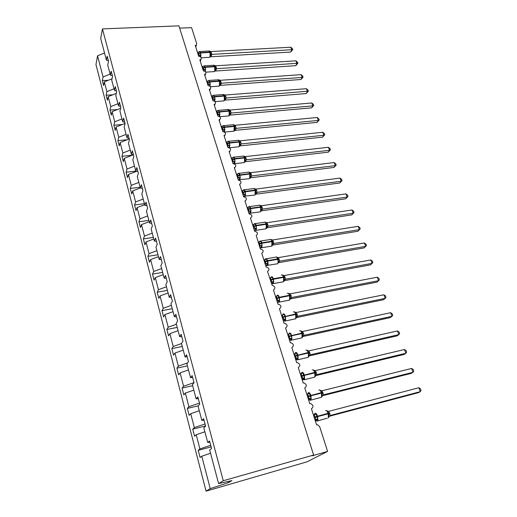 <?xml version="1.0" encoding="UTF-8"?>
<svg xmlns="http://www.w3.org/2000/svg" width="517" height="517" viewBox="0 0 517 517"><rect width="100%" height="100%" fill="white"/><g stroke="black" fill="none" stroke-linecap="round" stroke-linejoin="round"><path stroke-width="0.78" d="M110.121 74.105L103.057 76.975L97.551 55.804L95.962 64.547L206.063 491.15L306.788 461.907L327.61 451.431L312.035 455.865L313.619 455.05L178.934 25.85L102.431 28.907L100.686 38.497L106.412 60.108L107.2 56.159L108.538 61.193L107.736 65.116L110.386 75.107L111.207 71.23L112.57 76.354L111.737 80.206L114.431 90.372L115.285 86.572L116.674 91.787L115.802 95.567L118.548 105.914L119.44 102.185L120.855 107.497L119.944 111.2L122.736 121.734L123.673 118.089L125.108 123.498L124.164 127.117L127.001 137.845L127.977 134.284L129.444 139.797L128.455 143.325L131.35 154.253L132.365 150.783L133.858 156.399L132.83 159.831L135.777 170.965L136.837 167.592L138.356 173.305L137.283 176.652L140.288 187.994L141.387 184.711L142.938 190.54L141.82 193.785L144.883 205.339L146.033 202.166L147.61 208.105L146.447 211.246L149.568 223.021L150.764 219.951L152.373 226.007L151.158 229.037L154.337 241.045L155.585 238.085L157.226 244.257L155.966 247.178L159.21 259.418L160.503 256.574L162.176 262.869L160.865 265.673L164.173 278.152L165.518 275.432L167.224 281.855L165.86 284.531L169.233 297.262L170.636 294.671L172.374 301.217L170.953 303.77L174.397 316.753L175.858 314.297L177.635 320.979L176.155 323.39L179.664 336.645L181.183 334.325L182.992 341.142L181.461 343.417L185.041 356.937L186.618 354.765L188.472 361.726L186.87 363.852L190.527 377.656L192.169 375.633L194.062 382.742L192.395 384.713L196.13 398.807L197.837 396.94L199.769 404.204L198.037 406.013L201.85 420.405L203.627 418.705L205.598 426.124L203.801 427.766L207.698 442.468L209.54 440.936L211.556 448.517L209.689 449.984L218.588 483.576L223.273 480.739L102.431 28.907M211.13 446.914L198.218 450.333L199.898 448.937L210.697 445.299M206.063 491.15L210.232 488.63L201.792 456.201L200.085 457.539L198.218 450.333M201.792 456.201L210.555 453.26M179.651 28.131L191.561 27.64L196.706 43.667L196.434 44.979L195.252 45.47L198.728 56.359C200.971 56.767 201.72 57.768 200.99 59.365L199.84 59.83L203.381 70.9C205.682 71.327 206.425 72.361 205.611 73.996L204.512 74.429L208.112 85.693C210.477 86.145 211.214 87.205 210.309 88.885L209.262 89.286L212.926 100.744C215.363 101.222 216.08 102.321 215.085 104.04L214.096 104.395L217.825 116.06C220.339 116.571 221.037 117.702 219.938 119.459L219.014 119.776L222.808 131.648C225.399 132.19 226.084 133.36 224.863 135.15L224.023 135.435L227.887 147.513C230.556 148.095 231.222 149.303 229.878 151.132L229.115 151.365L233.051 163.669C235.81 164.296 236.45 165.537 234.97 167.392L234.304 167.586L238.311 180.116C241.155 180.788 241.769 182.074 240.147 183.955L239.584 184.104L243.669 196.861C246.603 197.597 247.184 198.916 245.413 200.816L244.968 200.932L249.123 213.922C252.154 214.723 252.703 216.074 250.764 217.993L250.448 218.064L254.681 231.299C257.809 232.165 258.319 233.561 256.219 235.481L260.342 249.007C263.567 249.95 264.045 251.378 261.77 253.298L266.171 267.043C269.402 268.058 269.855 269.525 267.515 271.438L272.2 285.416C275.348 286.541 275.755 288.04 273.428 289.914L277.991 304.196L278.353 304.158C281.403 305.385 281.771 306.917 279.451 308.752L284.111 323.319L284.615 323.274C287.581 324.598 287.904 326.156 285.591 327.959L290.341 342.816L291 342.771C293.869 344.193 294.154 345.783 291.859 347.553L296.706 362.701L297.508 362.669C300.287 364.175 300.532 365.797 298.251 367.535L303.195 382.994L304.138 382.974C306.827 384.564 307.033 386.212 304.772 387.924L309.819 403.699L310.898 403.699C313.496 405.367 313.67 407.047 311.428 408.734L316.572 424.832L317.793 424.858L319.7 426.777L327.61 451.431M205.546 425.93L192.731 429.168L194.347 427.611L205.023 423.972M199.898 448.937L196.202 434.726L194.56 436.232L192.731 429.168M196.202 434.726L204.868 431.785M198.244 405.8L187.348 408.424L188.905 406.717L199.472 403.079M194.347 427.611L190.721 413.69L189.144 415.345L187.348 408.424M190.721 413.69L199.297 410.75M192.647 385.669L182.074 388.093L183.574 386.244L194.024 382.606M188.905 406.717L185.357 393.075L183.839 394.878L182.074 388.093M185.357 393.075L193.836 390.135M187.406 365.868L176.904 368.162L178.352 366.172L187.568 362.928M183.574 386.244L180.097 372.873L178.63 374.819L176.904 368.162M180.097 372.873L188.479 369.926M182.262 346.455L171.838 348.62L173.227 346.493L181.493 343.553M178.352 366.172L174.94 353.059L173.531 355.147L171.838 348.62M174.94 353.059L183.231 350.119M177.221 327.41L166.868 329.452L168.206 327.196L176.381 324.262M173.227 346.493L169.88 333.639L168.529 335.856L166.868 329.452M169.88 333.639L178.087 330.699M172.271 308.727L161.989 310.652L163.275 308.274L171.373 305.334M168.206 327.196L164.923 314.588L163.618 316.927L161.989 310.652M164.923 314.588L173.046 311.654M167.411 290.399L157.207 292.208L158.441 289.707L166.455 286.773M163.275 308.274L160.057 295.905L158.803 298.367L157.207 292.208M160.057 295.905L168.096 292.971M162.648 272.407L152.509 274.107L153.704 271.49L161.627 268.562M158.441 289.707L155.287 277.577L154.079 280.149L152.509 274.107M155.287 277.577L163.243 274.643M157.969 254.752L147.901 256.342L149.051 253.621L156.897 250.693M153.704 271.49L150.602 259.586L149.439 262.274L147.901 256.342M150.602 259.586L158.473 256.658M153.381 237.413L143.377 238.899L144.482 236.075L152.25 233.148M149.051 253.621L146.007 241.93L144.889 244.722L143.377 238.899M146.007 241.93L153.801 239.009M148.87 220.391L138.937 221.78L139.997 218.853L147.688 215.932M144.482 236.075L141.496 224.604L140.424 227.499L138.937 221.78M141.496 224.604L149.213 221.683M144.443 203.679L134.575 204.965L135.596 201.94L143.209 199.026M139.997 218.853L137.063 207.588L136.036 210.581L134.575 204.965M137.063 207.588L144.708 204.674M140.094 187.257L130.297 188.453L131.273 185.338L138.815 182.43M135.596 201.94L132.714 190.883L131.725 193.965L130.297 188.453M132.714 190.883L140.281 187.975M136.281 171.075L126.09 172.232L127.027 169.027L134.498 166.125M131.273 185.338L128.442 174.475L127.492 177.648L126.09 172.232M128.442 174.475L136.869 171.205M132.307 155.21L121.954 156.296L122.852 153.006L130.252 150.111M127.027 169.027L124.248 158.357L123.337 161.621L121.954 156.296M124.248 158.357L133.425 154.77M127.208 139.739L117.895 140.637L118.755 137.27L126.083 134.375M122.852 153.006L120.125 142.524L119.253 145.872L117.895 140.637M120.125 142.524L129.218 138.944M122.283 124.507L113.902 125.25L114.729 121.805L121.993 118.916M118.755 137.27L116.073 126.969L115.233 130.394L113.902 125.25M116.073 126.969L125.082 123.395M117.508 109.52L109.979 110.127L110.774 106.605L117.966 103.723M114.729 121.805L112.099 111.678L111.291 115.181L109.979 110.127M112.099 111.678L120.668 108.253M112.88 94.766L106.121 95.257L106.883 91.664L114.011 88.788M110.774 106.605L108.182 96.653L107.413 100.227L106.121 95.257M108.182 96.653L116.306 93.383M209.85 442.125L207.698 442.468M204.008 420.14L201.85 420.405M198.282 398.613L196.13 398.807M192.673 377.526L190.527 377.656M187.18 356.872L185.041 356.937M181.797 336.638L179.664 336.645M176.523 316.811L174.397 316.753M171.353 297.378L169.233 297.262M166.287 278.32L164.173 278.152M161.317 259.637L159.21 259.418M156.444 241.316L154.337 241.045M151.662 223.344L149.568 223.021M146.977 205.708L144.883 205.339M142.369 188.408L140.288 187.994M137.858 171.424L135.777 170.965M133.418 154.751L131.35 154.253M129.069 138.388L127.001 137.845M124.791 122.316L122.736 121.734M120.597 106.534L118.548 105.914M116.474 91.031L114.431 90.372M112.422 75.799L110.386 75.107M103.057 76.975L102.334 80.639L103.6 85.525L104.337 81.886L112.047 78.758M108.389 80.245L102.334 80.639M108.441 60.832L106.412 60.108M106.883 91.664L104.337 81.886M97.551 55.804L104.518 52.947M210.232 488.63L228.449 482.626L231.913 480.603L218.588 483.576M223.273 480.739L313.619 455.05M228.449 482.626L228.126 481.443M199.013 51.913L199.762 51.467L200.939 55.145L200.389 55.972L199.045 55.119L198.205 52.243L197.429 52.288M210.568 56.372L210.548 52.812L210.07 51.603L209.191 50.97M290.696 52.055L291.808 49.923L290.793 47.221L292.331 48.585L292.732 49.664L290.696 52.055L210.341 56.818M292.732 49.664L211.867 54.388L211.014 56.592M290.793 47.221L210.878 51.558L211.867 54.388M198.573 55.875L199.045 55.119M198.341 55.138L199.058 55.099M200.939 55.145L199.116 55.099M198.205 52.243L199.762 51.467M210.477 54.608L211.802 54.388M209.275 50.957L210.878 51.558M203.601 66.266L204.364 65.808L205.566 69.543L205.01 70.37L203.653 69.517L202.8 66.596L202.018 66.648M215.24 70.674L215.234 67.12L214.768 65.918L213.838 65.22M295.802 65.665L296.939 63.572L295.911 60.825L297.449 62.182L297.863 63.274L295.802 65.665L215.046 71.055M297.863 63.274L216.552 68.683L215.679 70.855M295.911 60.825L215.608 65.801L216.552 68.683L215.447 69.698M203.181 70.267L203.653 69.517L202.948 69.549M205.566 69.543L203.73 69.498M202.8 66.596L204.364 65.808M215.156 68.935L216.494 68.69M213.941 65.213L215.55 65.808M208.267 80.865L209.055 80.387L210.277 84.187L209.708 85.014L208.345 84.168L207.479 81.195L206.69 81.253M219.996 85.221L219.996 81.667L218.685 79.715L220.3 80.297L221.321 83.224L220.436 85.337L219.828 85.538L220.21 84.265L221.321 83.237L302.161 77.44L301.107 74.648L220.3 80.297M301.107 74.648L302.652 75.999L303.072 77.111L300.991 79.502L220.423 85.357M300.991 79.502L302.161 77.44L303.072 77.111M207.86 84.898L208.345 84.168M207.634 84.2L208.357 84.148M210.277 84.187L208.422 84.148M207.479 81.195L209.055 80.387M219.925 83.502L221.263 83.231M213.004 95.723L213.818 95.218L215.059 99.09L214.141 100.873M224.83 100.014L224.843 96.472L223.512 94.469L225.134 95.038L225.877 96.692L226.168 98.03L225.186 100.111M306.258 93.564L307.46 91.541L306.394 88.698L307.938 90.036L308.365 91.166L306.258 93.564L225.244 100.104M308.365 91.166L226.168 98.01M306.394 88.698L225.134 95.038M211.44 96.104L213.818 95.218M212.623 99.787L213.191 99.044L212.228 96.046M212.403 99.109L213.133 99.051M215.059 99.09L213.191 99.044M224.766 98.314L226.11 98.017M217.831 110.832L218.665 110.308L219.932 114.244L218.995 116.021M229.748 115.065L229.774 111.523L228.417 109.475L230.052 110.031L230.802 111.711L231.105 113.074L230.091 115.11M311.615 107.853L312.85 105.869L311.764 102.986L313.315 104.311L313.748 105.462L311.615 107.853L230.149 115.104L229.761 115.117L229.981 114.121M313.748 105.462L312.85 105.869L231.105 113.055L228.999 115.892L229.205 111.136L230.802 111.711M311.764 102.986L230.052 110.031M216.274 111.22L218.665 110.308M217.463 114.936L218.051 114.205L217.069 111.149M217.25 114.276L219.35 115.065M219.932 114.244L218.051 114.205M229.697 113.385L231.041 113.061M222.737 126.213L223.602 125.663L224.889 129.67L223.932 131.428M234.75 130.374L234.789 126.846L233.413 124.739L235.054 125.288L235.817 126.995L236.127 128.378L235.08 130.374M317.063 122.387L318.323 120.435L317.225 117.508L318.782 118.82L319.222 119.989L317.063 122.387L235.138 130.368M319.222 119.989L318.323 120.435L236.12 128.365M317.225 117.508L235.054 125.288M221.192 126.6L223.602 125.663M222.394 130.349L222.989 129.631L221.993 126.523M222.187 129.709L224.3 130.484M224.889 129.67L222.989 129.631M234.712 128.72L236.062 128.371M227.726 141.865L228.624 141.29L229.936 145.367L228.96 147.106M239.843 145.956L239.894 142.44L238.492 140.275L240.14 140.811L240.916 142.543L241.232 143.959L240.159 145.904M322.602 137.154L323.894 135.254L322.776 132.268L324.333 133.573L324.786 134.763L322.602 137.154L240.218 145.897M324.786 134.763L323.894 135.254L241.232 143.939L240.095 145.044M322.776 132.268L240.14 140.811M226.2 142.253L228.624 141.29M227.409 146.033L228.016 145.329L227.002 142.169M227.209 145.413L227.952 145.335M229.936 145.367L228.016 145.329M239.817 144.327L241.168 143.946M232.805 157.795L233.736 157.2L235.067 161.349L233.652 163.669M245.019 161.808L245.097 158.325L243.662 156.089L245.323 156.606L246.111 158.37L246.428 159.811L245.032 161.789M328.237 152.179L329.562 150.318L328.418 147.287L329.988 148.573L330.441 149.781L328.237 152.179L245.388 161.698M330.441 149.781L329.562 150.318L246.428 159.792M328.418 147.287L245.323 156.606M231.293 158.183L233.736 157.2M232.514 161.995L233.135 161.31L232.101 158.092M232.327 161.401L233.07 161.317M235.067 161.349L233.135 161.31M245.013 160.212L246.37 159.805M237.975 174.016L238.938 173.389L240.295 177.615L238.938 179.942M250.299 177.951L250.383 174.488L248.929 172.18L250.596 172.684L251.391 174.481L251.721 175.942L250.351 177.854M333.963 167.456L335.326 165.64L334.163 162.558L335.733 163.831L336.199 165.059L333.963 167.456L250.648 177.79L251.075 176.53L250.571 177.072M336.199 165.059L335.326 165.64L251.721 175.929L250.803 176.555L249.64 178.662L249.795 174.048L251.391 174.481M334.163 162.558L250.596 172.684M236.482 174.397L238.938 173.389M237.717 178.249L238.343 177.577L237.297 174.3M237.529 177.68L238.279 177.583L239.675 178.417M240.295 177.615L238.343 177.577M250.299 176.381L251.663 175.942M243.242 190.527L244.237 189.875L245.62 194.179L244.211 196.441M255.947 193.52L255.547 190.217L254.286 188.563L255.96 189.054L256.645 190.489L257.111 192.369L255.999 194.166L256.548 192.867L255.947 193.52M339.785 182.992L341.181 181.228L340.005 178.087L341.575 179.347L342.047 180.601L339.785 182.992L255.999 194.166M342.047 180.601L341.181 181.228L257.111 192.356L256.296 192.86L255.036 195.064L255.172 190.489L256.775 190.883M340.005 178.087L255.96 189.054M241.762 190.909L244.237 189.875M243.003 194.799L243.649 194.14L242.583 190.805M242.828 194.25L243.585 194.146M245.62 194.179L243.649 194.14M255.682 192.841L257.046 192.369M248.593 207.349L249.627 206.658L251.036 211.046L249.575 213.237M348.006 196.408L347.146 197.087L345.944 193.894L347.521 195.135L348.006 196.408L345.711 198.806L347.146 197.087L262.597 209.088L261.428 210.27L261.02 206.936L259.741 205.249L261.428 205.727L262.248 207.582L262.597 209.101L261.259 210.839M345.711 198.806L261.453 210.833M345.944 193.894L261.428 205.727M247.139 207.724L249.627 206.658M248.393 211.653L249.052 211.007L247.966 207.608M248.225 211.123L248.987 211.02M251.036 211.046L249.052 211.007M261.169 209.605L262.533 209.094M254.047 224.475L255.127 223.758L256.561 228.223L255.036 230.349M354.061 212.5L353.214 213.224L351.993 209.973L353.576 211.201L354.061 212.5L351.747 214.891L353.214 213.224L268.181 226.123L267.005 227.325L266.733 224.378L265.454 222.265M351.747 214.891L266.856 227.81M351.993 209.973L266.992 222.698L268.181 226.123L267.005 227.816M252.619 224.85L255.127 223.758M253.886 228.818L254.558 228.191L253.446 224.727M253.724 228.314L254.493 228.197M256.561 228.223L254.558 228.191M255.01 230.317L256.238 230.291L255.495 230.479M266.753 226.672L268.116 226.136M265.299 222.239L266.992 222.698M259.605 241.93L260.723 241.174L262.184 245.724L260.587 247.766L261.873 247.727L261.104 247.927M360.226 228.869L359.393 229.645L358.145 226.336L359.729 227.551L360.226 228.869L357.88 231.254L359.393 229.645L273.868 243.475L272.685 244.696L272.414 241.73L271.128 239.571M357.88 231.254L272.562 245.103M358.145 226.336L272.659 239.985L273.868 243.475L272.659 245.103M258.196 242.299L260.723 241.174M259.476 246.299L260.161 245.691L259.03 242.163M259.327 245.827L260.096 245.704L261.524 246.512M262.184 245.724L260.161 245.691M272.44 244.063L273.81 243.488M270.96 239.545L272.659 239.985M265.26 259.708L265.564 259.088L266.423 258.92L267.909 263.554L266.345 265.512L265.518 265.189M366.501 245.53L365.674 246.357L364.407 242.99L365.997 244.186L366.501 245.53L364.13 247.914L365.674 246.357L279.665 261.15L278.476 262.397L277.907 258.552L276.311 256.994M364.13 247.914L278.372 262.714M364.407 242.99L278.437 257.602L279.665 261.15L278.437 262.707M263.883 260.077L266.423 258.92M265.034 263.67L265.809 263.534L265.176 264.122L265.874 263.528L264.723 259.928M267.909 263.554L265.874 263.528M278.23 261.776L279.607 261.163M276.724 257.175L278.437 257.602M271.36 277.157L272.233 277.002L273.752 281.726L272.071 283.633L273.48 283.594L272.659 283.827M370.786 259.948L372.376 261.124L372.893 262.494L372.072 263.373L370.786 259.948L284.318 275.542L285.571 279.174L284.305 280.653L370.482 264.872L372.072 263.373L285.571 279.167L284.376 280.434L283.82 276.601L282.14 274.928M269.674 278.185L272.233 277.002M270.979 282.269L271.69 281.7L270.52 278.036M270.85 281.849L271.625 281.707M273.752 281.726L271.69 281.7M284.137 279.826L285.513 279.18M282.599 275.134L284.318 275.542M276.349 296.506L277.267 295.569L278.159 295.433L279.703 300.248L277.972 302.077L279.445 302.051L278.611 302.296M290.328 298.942L376.958 282.14L378.586 280.699L291.594 297.521L290.386 298.813L289.837 294.968L288.085 293.197M377.274 277.209L378.871 278.366L379.394 279.762L378.586 280.699L377.274 277.209L290.315 293.83L291.594 297.521L290.334 298.91M275.58 296.648L276.362 296.5L277.112 295.375M276.899 300.771L277.623 300.222L276.362 296.5M276.776 300.383L277.558 300.235M279.703 300.248L277.623 300.222M276.427 296.487L278.159 295.433M290.153 298.225L291.53 297.534M288.589 293.443L290.315 293.83M282.314 315.325L283.29 314.336L284.195 314.22L285.772 319.125L284.02 320.857M296.48 317.574L383.549 299.718L385.223 298.341L297.727 316.23L296.519 317.548L296.241 314.491L294.78 312.022M383.885 294.787L385.482 295.931L386.018 297.346L385.223 298.341L383.885 294.787L296.428 312.468L297.727 316.23L296.525 317.49M281.597 315.473L284.195 314.22M282.928 319.629L283.671 319.105L282.456 315.299M282.818 319.28L283.607 319.118M285.772 319.125L283.671 319.105M296.286 316.973L297.663 316.242M294.69 312.1L296.428 312.468M288.402 334.518L289.43 333.471L290.347 333.375L291.956 338.377L290.147 340.024M302.781 336.554L390.257 317.625L391.983 316.314L303.983 335.307L302.762 336.645L302.206 332.741L300.984 331.022L300.312 330.802M390.619 312.695L392.222 313.813L392.765 315.254L391.983 316.314L390.619 312.695L302.658 331.475L303.983 335.307L302.813 336.451M287.736 334.661L290.347 333.375M289.081 338.861L289.837 338.357L288.596 334.473M288.977 338.545L289.772 338.37M291.956 338.377L289.837 338.357M302.535 336.095L303.918 335.32M300.913 331.126L302.658 331.475M294.6 354.093L295.692 352.982L296.629 352.911L297.017 355.185L298.264 358.01L296.39 359.58M309.134 356.123L308.578 352.2L307.311 350.39L306.6 350.158M397.476 330.932L399.079 332.03L399.635 333.497L398.865 334.622L397.476 330.932L309.011 350.849L310.297 354.772L398.865 334.622L397.095 335.863L309.185 355.909M309.147 356.058L310.362 354.759L309.153 355.825M293.992 354.229L296.629 352.911M295.349 358.475L296.131 357.99L294.858 354.035M295.259 358.191L296.338 358.016L297.546 358.766M298.264 358.01L296.131 357.99M308.914 355.586L310.297 354.772M307.253 350.52L309.011 350.849M300.978 374.049L302.077 372.886L303.027 372.828L303.434 375.174L304.7 378.037L303.421 379.459L302.762 379.517M315.628 375.982L315.086 372.059L313.767 370.14L313.018 369.894M404.462 349.511L406.071 350.584L406.633 352.083L405.877 353.273L404.462 349.511L315.486 370.605L316.863 374.599L405.877 353.273L404.061 354.442L315.641 375.659M315.648 375.885L316.863 374.599L315.616 375.588M300.377 374.192L303.027 372.828M301.747 378.476L302.542 378.024L301.249 373.978M301.67 378.231L302.477 378.037M304.7 378.037L302.542 378.024M315.415 375.465L316.798 374.605M313.722 370.301L315.486 370.605M307.421 394.419L308.591 393.191L309.56 393.159L310.142 396.061L311.266 398.471L309.961 399.854L309.263 399.861M322.259 396.242L321.703 392.28L320.346 390.283L319.558 390.018M411.584 368.447L413.193 369.493L413.768 371.025L413.025 372.279L411.584 368.447L322.097 390.762L323.5 394.826L413.025 372.279L411.164 373.377L322.214 395.809M322.285 396.119L323.5 394.826L322.511 395.583M306.891 394.555L309.56 393.159M308.274 398.885L309.088 398.452L307.77 394.335M308.21 398.678L309.412 398.484L310.523 399.208M311.266 398.471L309.088 398.452M322.046 395.751L323.435 394.839M320.327 390.477L322.097 390.762M314.317 415.112L314.09 414.64L316.223 413.897L316.831 416.876L317.968 419.319L316.63 420.664L315.906 420.625M329.019 416.915L328.469 412.928L327.054 410.834L326.227 410.55M418.841 387.744L420.45 388.771L421.038 390.329L420.308 391.653L418.841 387.744L328.838 411.319L330.208 415.487L420.308 391.653L418.395 392.674L328.974 416.353M329.051 416.76L330.208 415.487M313.535 415.332L316.223 413.897M314.937 419.714L315.764 419.306L314.42 415.099M314.879 419.539L315.7 419.326M317.968 419.319L315.764 419.306M328.818 416.443L328.353 417.91L328.243 413.807L329.827 413.594M327.054 411.06L328.838 411.319M198.515 53.852L200.725 52.941L200.848 57.219M209.204 57.342L210.07 56.786L209.999 52.437L211.589 53.135M198.974 51.881L199.459 51.526L200.725 52.941L209.999 52.437L208.706 51.028L199.982 51.5M210.548 52.818L209.889 52.094L200.615 52.598L198.405 53.509M211.867 54.401L210.768 55.384M211.033 56.579L210.497 56.618L210.865 55.429L209.747 57.316L201.236 57.801M210.548 52.812L210.393 52.327L211.479 52.792M203.123 68.231L205.352 67.32L205.436 71.682M213.87 71.624L214.742 71.094L214.678 66.738L216.274 67.404M203.517 66.266L204.034 65.866L205.352 67.32L214.678 66.738L213.334 65.291L204.577 65.833M214.768 65.918L215.234 67.12L214.568 66.389L205.236 66.971L203.013 67.889M215.692 70.835L215.188 70.874L215.576 69.692L214.432 71.585L205.805 72.147M215.072 66.615L216.158 67.061M207.808 82.862L210.057 81.944L210.102 86.397M218.607 86.145L219.492 85.654L219.441 81.285L221.037 81.925M208.138 80.891L208.681 80.445L210.057 81.944L219.441 81.285L218.038 79.799L209.256 80.406M219.996 81.68L219.324 80.936L209.941 81.596L207.692 82.507M220.436 85.337L219.964 85.37L220.21 84.258M219.996 81.667L219.828 81.143L220.921 81.57M212.571 97.739L214.839 96.828L214.833 101.364M223.434 100.918L224.326 100.453L224.281 96.084L225.877 96.692M212.849 95.761L213.405 95.277L214.839 96.828L224.281 96.084L222.821 94.546L214.012 95.231M224.397 95.283L224.843 96.472L224.165 95.723L214.723 96.466L212.455 97.377M214.484 99.91L213.114 99.07M226.168 98.03L225.05 99.064M225.257 100.085L224.817 100.117L225.25 98.941L224.055 100.873L215.078 101.597M224.546 95.587L225.761 96.33M217.418 112.88L219.706 111.963L219.635 116.596M217.638 110.884L218.213 110.367L219.706 111.963L229.205 111.136L227.68 109.552L218.846 110.315M229.774 111.536L229.089 110.774L219.589 111.594L217.302 112.512M228.34 115.95L219.783 116.713M229.774 111.523L229.593 110.961L230.685 111.349M222.349 128.281L224.662 127.363L224.507 132.087L234.02 131.176L234.22 126.452L235.817 126.995M222.517 126.271L223.105 125.721C223.615 125.308 224.094 125.728 224.54 126.988L224.662 127.363L234.22 126.452L234.098 126.083C233.645 124.83 233.154 124.41 232.631 124.823L223.764 125.657M234.356 125.663L234.789 126.846L234.098 126.083L224.54 126.988L222.226 127.906M233.335 131.24L234.524 130.749L234.989 129.45M236.127 128.378L235.054 129.263L234.731 130.394M235.157 130.349L234.789 130.374M234.375 125.696L234.602 126.264L235.694 126.626M227.364 143.959L229.703 143.041L229.425 147.849M238.421 146.802L239.332 146.434L239.319 142.039L240.916 142.543M227.486 141.916L228.081 141.341C228.611 140.902 229.109 141.341 229.58 142.66L229.703 143.041L239.319 142.039L239.197 141.664C238.718 140.353 238.208 139.92 237.658 140.359L228.773 141.27M239.894 142.453L239.197 141.664L229.58 142.66L227.247 143.577M229.335 146.182L227.939 145.355M228.443 147.526L227.803 147.261M240.237 145.878L240.45 144.695L239.132 146.725L229.367 147.817M239.894 142.44L239.701 141.832L240.793 142.169M232.476 159.915L234.834 158.997L234.86 163.417L234.324 163.863M243.597 162.635L244.515 162.306L244.509 157.905L246.111 158.37M232.54 157.84L233.141 157.246C233.69 156.78 234.214 157.233 234.712 158.609L234.834 158.997L244.509 157.905L244.386 157.517C243.882 156.153 243.352 155.701 242.783 156.166L233.865 157.162M245.09 158.325L244.386 157.517L234.712 158.609L232.353 159.527M234.459 162.157L233.057 161.33M233.71 163.592L232.896 163.191M246.428 159.811L245.284 160.916M245.401 161.685L245.711 160.47L244.341 162.551L234.162 163.799M244.67 157.123L244.89 157.679L245.982 157.989M237.678 176.161L240.062 175.237L240.075 179.664L239.261 180.013M237.691 174.048L238.298 173.428C238.867 172.937 239.416 173.408 239.933 174.843L240.062 175.237L249.795 174.048L249.666 173.66C249.142 172.232 248.58 171.767 247.992 172.258L239.048 173.337M250.377 174.468L249.666 173.66L239.933 174.843L237.549 175.767M248.864 178.759L238.408 179.729M238.906 179.813L238.085 179.405M249.982 173.311L251.268 174.093M242.971 192.699L245.381 191.775L245.381 196.208L244.573 196.531M242.938 190.54L243.546 189.907C244.134 189.39 244.703 189.875 245.252 191.374L245.381 191.775L255.172 190.489L255.043 190.094C254.493 188.602 253.912 188.117 253.298 188.634L244.321 189.804M255.766 190.915L255.043 190.094L245.252 191.374L242.841 192.298M254.235 195.174L243.636 196.208M244.993 194.98L243.572 194.166M244.192 196.331L243.365 195.917M255.366 189.752L256.645 190.489M248.367 209.54L250.797 208.616L250.79 213.056L249.982 213.347M259.696 211.886L260.62 211.647L260.652 207.233L262.248 207.582M248.283 207.33L248.884 206.684C249.498 206.134 250.092 206.645 250.667 208.209L250.797 208.616L260.652 207.233L260.516 206.826C259.941 205.268 259.334 204.764 258.7 205.314L249.692 206.574M261.253 207.692L260.516 206.826L250.667 208.209L248.231 209.133M250.402 211.841L248.968 211.033M249.575 213.153L248.742 212.733M261.473 210.82L261.925 209.45L260.536 211.77L250.7 213.172L248.948 212.985M261.247 207.666L261.02 206.942L262.119 207.175M253.853 226.698L256.316 225.774L256.238 230.291L266.132 228.779L266.229 224.281L267.832 224.591M253.731 224.423L254.325 223.771C254.959 223.195 255.579 223.725 256.18 225.354L256.316 225.774L266.229 224.281L266.093 223.867C265.486 222.245 264.853 221.722 264.2 222.297L255.159 223.648M266.843 224.759L266.093 223.867L256.18 225.354L253.724 226.284M265.266 228.908L266.261 228.682L267.703 226.349L267.024 227.797M255.915 229.012L254.474 228.217M255.062 230.285L254.215 229.852M266.436 223.538L267.696 224.178M259.45 244.173L261.932 243.248L261.873 247.727L271.832 246.105L271.91 241.646L273.512 241.911M259.275 241.833L259.864 241.174C260.523 240.567 261.169 241.116 261.796 242.822L261.932 243.248L271.91 241.646L271.774 241.226C271.134 239.533 270.475 238.983 269.796 239.591L260.73 241.032M272.53 242.143L272.272 241.303L271.774 241.226L261.796 242.822L259.314 243.753M270.94 246.247L271.89 246.066L273.364 243.617M260.652 247.733L259.793 247.294M272.679 245.09L273.525 243.559M272.524 242.111L272.278 241.316L273.37 241.491M265.15 261.977L267.664 261.053C268.2 263.004 268.187 264.478 267.625 265.492L266.83 265.706M276.718 263.916L277.642 263.754C278.224 262.746 278.243 261.272 277.7 259.34L279.296 259.56M264.924 259.566L265.505 258.901C266.184 258.267 266.862 258.836 267.522 260.62L267.664 261.053L277.7 259.34L277.558 258.907C276.886 257.136 276.201 256.574 275.503 257.207L266.397 258.752M278.327 259.857L278.062 258.978L277.558 258.907L267.522 260.62L265.014 261.55M267.244 264.336L265.816 263.534M266.345 265.512L265.48 265.066M278.32 259.825L278.062 258.985L279.161 259.133M270.96 280.124L273.499 279.199L273.48 283.594L283.562 281.746L283.6 277.364L285.197 277.539M282.612 281.92L283.516 281.797L284.757 279.484M271.283 276.931C271.987 276.324 272.679 276.931 273.357 278.76L273.499 279.199L283.6 277.364L283.458 276.931C282.767 275.115 282.062 274.514 281.338 275.122M284.24 277.907L283.962 276.989L283.458 276.931L273.357 278.76L270.818 279.684M270.908 277.894L271.089 277.254M273.073 282.502L271.606 281.726M272.142 283.626L271.27 283.174M284.227 277.868L283.962 276.989L285.054 277.106M276.879 298.619L279.445 297.689L279.445 302.051L289.591 300.073L289.61 295.737L291.207 295.86M288.622 300.267L289.514 300.17L290.716 297.902M277.177 295.297C277.9 294.729 278.605 295.375 279.303 297.243L279.445 297.689L289.61 295.737L289.468 295.291C288.764 293.436 288.04 292.796 287.297 293.365M290.263 296.306L289.966 295.33L289.468 295.291L279.303 297.243L276.737 298.167M276.763 296.364L276.95 295.679M279.018 301.017L277.539 300.248M278.056 302.09L277.17 301.631M290.25 296.267L289.966 295.336L291.065 295.42M282.922 317.47L285.507 316.546L285.533 320.863L284.673 321.122M294.748 318.97L295.743 318.763L295.737 314.465L297.333 314.536M283.18 314.013C283.93 313.489 284.654 314.181 285.365 316.087L285.507 316.546L295.737 314.465L295.588 314.013C294.871 312.113 294.134 311.434 293.365 311.964M296.396 315.066L296.092 314.039L295.588 314.013L282.773 317.011M282.734 315.196L282.922 314.452M285.074 319.894L283.587 319.131M284.085 320.915L283.187 320.437M296.39 315.021L296.092 314.039L297.185 314.084M289.074 336.696L291.691 335.766L291.737 340.044L290.858 340.322M300.997 338.034L302.012 337.814L301.986 333.562L303.576 333.581M289.307 333.103C290.076 332.618 290.819 333.349 291.543 335.3L291.691 335.766L301.986 333.562L301.838 333.097C301.101 331.158 300.345 330.434 299.556 330.919M302.658 334.189L302.335 333.103L301.838 333.097L288.925 336.231M288.829 334.396L289.009 333.588M291.245 339.139L289.753 338.383M290.224 340.102L289.32 339.617M302.645 334.144L302.335 333.11L303.427 333.116M295.349 356.297L297.999 355.373L298.063 359.612L297.165 359.903M307.369 357.48L308.403 357.247L308.358 353.027L309.948 352.995M295.55 352.562C296.344 352.122 297.107 352.898 297.844 354.895L297.999 355.373L308.358 353.027L308.203 352.555C307.453 350.571 306.678 349.802 305.864 350.248M309.043 353.699L308.701 352.542L308.203 352.555L295.201 355.825M295.039 353.971L295.22 353.105M296.493 359.67L295.575 359.179M309.03 353.647L308.578 352.2L309.793 352.523M301.754 376.292L304.429 375.368L304.513 379.568L303.602 379.872M313.871 377.32L314.924 377.061L314.853 372.886L316.443 372.789M301.922 372.414C302.736 372.02 303.518 372.841 304.274 374.883L304.429 375.368L314.853 372.886L314.698 372.402C313.935 370.379 313.134 369.565 312.294 369.959M315.551 373.597L315.196 372.382L314.698 372.402L301.598 375.807M301.379 373.94L301.547 373.003M303.97 378.78L302.451 378.05M302.884 379.627L301.954 379.123M315.538 373.539L315.073 372.04L316.281 372.311M308.281 396.694L310.988 395.77L311.098 399.932L310.168 400.248M320.508 397.554L321.574 397.282L321.484 393.14L323.067 392.991M308.416 392.661C309.256 392.313 310.064 393.185 310.833 395.279L310.988 395.77L321.484 393.14L321.322 392.649C320.54 390.574 319.719 389.715 318.86 390.064M322.181 393.838L321.82 392.61L321.322 392.649L308.126 396.203M307.848 394.303L308.009 393.301M309.399 399.984L308.462 399.473M307.337 394.439L307.479 393.993M321.71 392.3L322.905 392.5M314.95 417.51L317.69 416.586L317.813 420.709L316.876 421.045M327.28 418.195L317.134 421.025L315.105 420.237M315.047 413.322C315.913 413.025 316.74 413.943 317.522 416.082L317.69 416.586L328.243 413.807L328.082 413.309C327.287 411.183 326.44 410.278 325.555 410.576M328.967 414.608L328.579 413.245L328.082 413.309L314.788 417.006M314.452 415.086L314.601 414.007M317.205 420.05L315.674 419.332M316.055 420.76L315.46 420.147L316.294 419.248M313.877 415.241L314.09 414.64M328.954 414.556L328.579 413.245L329.659 413.096M250.764 217.993L250.538 218.355M245.413 200.816L245.097 201.339M240.147 183.955L239.759 184.647M234.97 167.392L234.518 168.251M229.878 151.132L229.367 152.147M224.863 135.15L224.307 136.333M219.938 119.459L219.337 120.791M215.085 104.04L214.452 105.52M210.309 88.885L209.65 90.507M205.611 73.996L204.932 75.753M200.99 59.365L200.292 61.252M196.434 44.979L195.736 46.989M210.29 52.055L210.07 51.603M219.835 85.525L219.208 86.106L210.419 86.746M219.828 81.143L219.544 80.478M228.585 109.546L228.262 109.455M233.581 124.81L233.232 124.713M238.66 140.34L238.292 140.236M233.632 163.676L233.27 163.546M245.09 158.312L244.69 157.162M250.383 174.488L249.963 173.273M249.007 172.193L248.677 172.109M255.773 190.935L255.353 189.713M254.351 188.563L254.009 188.479M259.825 205.243L259.431 205.139M266.837 224.727L266.423 223.499M265.395 222.232L264.956 222.11M271.063 239.533L270.578 239.39M260.587 247.766L259.844 247.456M266.281 265.538L277.642 263.754L278.941 261.408M270.527 278.03L271.257 276.963M271.703 281.7L271.005 282.347M271.296 283.251L272.084 283.646M277.707 300.209L276.944 300.92M277.183 301.663L277.997 302.102M283.18 320.417L285.268 321.012L295.743 318.763L296.803 316.669M294.78 312.029L294.141 311.822M282.353 315.318L283.083 314.136M283.827 319.086L283.006 319.868M289.287 339.514L291.388 340.231L302.012 337.814L303.014 335.798M288.441 334.512L289.177 333.258M290.069 338.331L289.19 339.204M296.079 359.367L297.63 359.838L308.403 357.247L309.36 355.302M294.645 354.08L295.381 352.762M296.428 357.958L295.569 358.96L296.079 359.36M302.923 377.979L302.077 378.942L303.996 379.827L314.924 377.061L315.829 375.193M300.984 374.017L301.715 372.647M309.541 398.4L308.701 399.331L310.497 400.216L321.574 397.282L322.44 395.479M322.194 393.896L321.703 392.28M307.46 394.264L308.177 392.933M313.993 415.216L314.763 413.626"/></g></svg>
